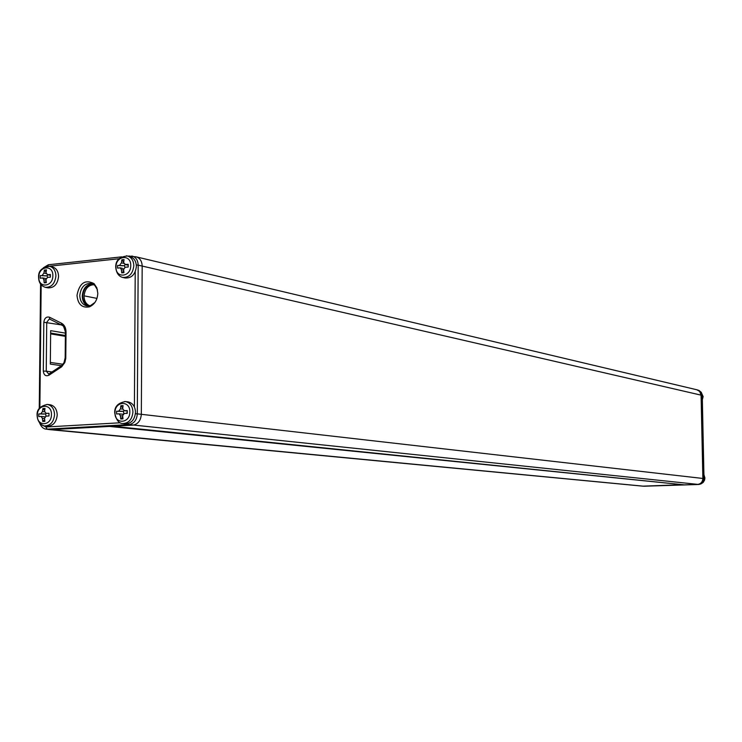 <?xml version="1.0" encoding="UTF-8"?>
<svg xmlns="http://www.w3.org/2000/svg" width="742" height="742" viewBox="0 0 742 742"><rect width="100%" height="100%" fill="white"/><g stroke="black" fill="none" stroke-linecap="round" stroke-linejoin="round"><path stroke-width="1.11" d="M703.231 440.516L703.212 439.644M135.628 256.741L136.268 256.871C139.997 258.133 141.963 261.184 142.176 266.026L141.332 414.296C140.785 420.621 137.966 424.238 132.883 425.147L50.261 429.683L642.702 486.149L682.807 484.712M77.001 295.344C77.873 304.257 81.954 308.106 89.253 306.882C94.522 304.637 97.369 300.111 97.823 293.313L96.85 287.831L94.049 283.62C85.098 279.15 79.413 283.054 77.001 295.344M57.217 414.945C56.457 422.161 53.229 425.899 47.553 426.177L44.863 425.908C50.549 425.639 53.776 421.883 54.546 414.657C54.24 408.861 51.857 405.457 47.395 404.446L50.076 404.752C54.537 405.753 56.911 409.157 57.217 414.945M52.218 266.851L52.432 266.897C56.318 268.131 58.358 271.331 58.572 276.488C57.616 284.242 54.092 288.035 47.998 287.85L45.522 287.358M89.838 305.797C86.146 304.331 84.217 301.131 84.041 296.206C84.82 288.926 88.131 285.076 93.984 284.678M65.398 333.13L50.66 330.654L50.317 364.09L61.345 365.676M93.575 284.538C87.306 284.297 83.688 288.1 82.724 295.947C82.956 301.252 85.117 304.508 89.207 305.723L89.773 305.815M90.301 306.465L89.708 306.427M88.001 306.001C84.319 304.331 82.399 300.992 82.241 295.993C82.993 288.536 86.369 284.464 92.351 283.769M94.976 302.402L90.524 305.602L86.656 305.862C82.334 304.572 80.043 301.131 79.802 295.511C80.822 287.2 84.644 283.175 91.275 283.435L94.707 285.271L97.443 289.788M109.603 426.446L684.096 484.832M112.905 426.26L684.374 484.86L697.508 484.433C700.828 483.979 702.618 481.985 702.878 478.451L701.079 395.124L699.706 391.479L696.886 389.782M45.958 413.387L48.991 413.285L48.963 415.984L46.152 416.086L44.529 418.219L44.872 421.345L42.758 421.475L42.405 418.349L41.042 416.42L38.788 416.596L38.769 415.251L38.816 413.906L45.614 413.934L45.985 416.104M44.882 416.818L41.19 416.447M46.236 413.415L45.614 413.934M46.18 413.387L44.594 411.458L45.012 408.406L42.888 408.545L44.678 410.641M42.888 408.545L42.479 411.587L40.856 413.711M44.168 414.064L38.816 413.906M44.659 419.684L42.758 421.475M50.391 275.263L47.609 274.679L50.4 274.503L50.373 277.165L47.581 277.341L45.967 279.511L46.31 282.637L44.205 282.85L43.852 279.734L42.684 277.916L40.263 278.222L40.291 275.56L47.043 275.838L47.516 277.35M46.069 278.621L42.971 278.027M47.84 274.79L47.043 275.838M47.609 274.679L46.032 272.843L46.449 269.875L44.334 270.097L46.087 272.323M44.334 270.097L43.926 273.056L42.313 275.236M45.605 275.913L40.291 275.56M46.125 281.255L44.205 282.85M122.792 277.471L125.129 277.981C131.622 278.296 135.369 274.429 136.389 266.35C136.157 261.193 134.07 257.947 130.11 256.611L129.85 256.547M128.199 265.144L125.305 264.477L128.208 264.3L128.19 267.027L125.287 267.203L123.599 269.439L123.951 272.639L121.734 272.87L121.391 269.671L120.185 267.816L117.579 268.131L117.598 265.413L124.368 265.71L124.851 267.296M120.185 267.816L122.912 268.502M125.185 264.532L126.455 264.82M125.213 264.597L124.368 265.71M125.305 264.477L123.645 262.603L124.035 259.57L121.827 259.802L123.673 262.306M121.827 259.802L121.438 262.835L119.75 265.07M122.931 265.794L117.598 265.413M123.747 271.099L121.734 272.87M122.857 423.543L125.324 423.803C131.334 423.571 134.729 419.74 135.517 412.292C135.183 406.421 132.697 402.943 128.069 401.876L127.921 401.858M127.281 411.04L124.35 410.697L127.281 410.586L127.262 413.35L124.341 413.461L122.643 415.65L122.986 418.859L120.76 418.989L120.417 415.78L118.998 413.804L116.577 413.99L116.596 411.235L123.422 411.272L123.766 413.591M122.977 414.277L119.165 413.841M127.262 412.691L126.604 412.83M127.281 411.059L124.109 410.688L123.422 411.272M124.35 410.697L122.69 408.712L123.079 405.596L120.853 405.735L122.745 408.091M120.853 405.735L120.464 408.851L118.766 411.04M121.966 411.402L116.596 411.235M122.755 416.995L120.76 418.989M135.424 413.786L137.307 413.86L138.179 265.144L702.201 395.403L701.144 392.203L698.964 390.44L701.19 392.221L702.257 395.43L704 478.59L137.307 413.86C136.769 420.102 133.987 423.673 128.969 424.572L698.723 484.47C701.988 484.025 703.75 482.059 704 478.59L704.056 478.609C703.806 482.059 702.034 484.016 698.732 484.47L643.37 486.177L45.401 428.997M702.201 395.477L704 478.627M643.193 486.177L644.557 486.214M127.967 423.617L128.969 424.572L47.191 429.154L45.902 427.002L41.125 424.405M41.172 284.807L39.864 407.803M119.184 258.726L49.278 266.23M134.404 406.959L135.22 271.795M45.902 427.002L120.204 422.782M43.305 371.102C43.843 375.155 45.716 376.537 48.916 375.248L61.651 366.808L64.823 362.504L65.769 358.516L66.038 331.962C65.936 327.797 64.424 324.875 61.493 323.215L49.501 317.214C46.338 316.454 44.446 318.142 43.815 322.269L43.305 371.102L46.236 371.167L46.737 322.362L49.148 319.143L49.992 319.264M47.571 266.183L48.462 264.764M129.117 256.38L132.234 256.083C135.981 257.27 137.956 260.294 138.179 265.144L136.324 264.987M129.553 255.999L128.162 256.148M121.669 256.853L48.879 264.699M65.37 336.284L50.623 333.844M65.379 335.505L50.632 333.047M51.996 371.965L46.236 371.167L48.759 374.079M61.187 324.875L43.815 322.269M61.781 325.163L62.782 325.719M49.881 319.208L61.679 325.107M62.133 325.339L49.723 319.125L49.501 317.214M65.407 332.24L65.407 332.064C63.877 326.424 62.643 324.115 61.707 325.135L61.493 323.215M65.166 357.95L65.407 332.064L66.038 331.962M61.605 365.63L63.979 362.745L65.166 357.792L65.797 357.7M48.916 375.248L48.842 374.042L61.002 366.019L61.076 367.234M62.996 364.266L50.335 362.439L63.014 364.248M46.885 404.409L47.395 404.446C40.059 405.985 36.627 409.649 37.1 415.455C37.647 424.73 44.77 426.455 44.863 425.908M37.313 415.418C37.072 403.945 51.884 402.98 51.439 414.565C51.652 426.112 36.831 426.947 37.313 415.418M42.405 418.349L44.548 418.571M44.594 411.81L42.479 411.587M55.919 275.931C54.964 283.704 51.43 287.506 45.327 287.321C40.94 285.856 38.695 282.498 38.584 277.258C38.222 270.932 41.951 267.287 49.77 266.322C53.656 267.565 55.706 270.765 55.919 275.931M48.926 266.192L52.432 266.897M38.797 277.193C38.556 265.886 53.276 264.291 52.84 275.727C53.044 287.108 38.315 288.582 38.797 277.193M43.852 279.734L46.023 280.17M46.078 273.51L43.926 273.056M701.107 483.821L703.203 482.328L704.51 480.037L704.817 477.922L703.982 474.908M702.34 399.567L703.045 396.497L701.209 392.24M133.82 265.766C132.809 273.854 129.052 277.74 122.551 277.415C118.553 276.228 116.281 272.815 115.724 267.176C115.585 260.377 119.527 256.658 127.541 255.999C131.501 257.335 133.597 260.59 133.82 265.766M126.381 255.805L130.11 256.611M115.993 267.092C115.696 255.517 131.139 253.829 130.731 265.543C130.991 277.202 115.539 278.751 115.993 267.092M121.391 269.671L123.664 270.181M123.719 263.364L121.438 262.835M132.929 411.995C132.141 419.453 128.746 423.302 122.727 423.524C118.822 423.469 116.151 419.907 114.704 412.83C114.454 406.616 118.043 402.85 125.481 401.561C130.119 402.628 132.605 406.106 132.929 411.995M124.777 401.496L128.069 401.876M114.982 412.784C114.685 401.032 130.23 400.031 129.822 411.893C130.082 423.738 114.518 424.6 114.982 412.784M120.417 415.78L122.671 416.03M122.69 409.111L120.464 408.851M698.723 484.47L644.677 486.205M39.604 422.949C41.218 426.845 43.388 428.904 46.097 429.126L50.141 429.664M40.569 284.047L39.252 408.619M121.632 256.871L48.351 264.773L43.286 267.853M94.707 285.271L94.049 283.62M90.524 305.602L89.253 306.882M84.05 295.835L96.97 298.395M65.37 336.33L50.623 333.881M112.803 426.27L684.226 484.851M136.138 256.834L128.199 256.157M697.044 389.819L136.268 256.871M698.51 390.273L697.332 389.902M41.042 416.41L44.613 416.791M42.684 277.916L46.078 278.612M47.2 274.651L50.391 275.319M700.958 483.895L703.184 482.43L704.575 480.111L704.9 477.959L703.972 474.787M702.349 399.743L703.128 396.562L701.134 392.156M124.841 264.449L128.199 265.219M118.989 413.804L122.458 414.194"/></g></svg>
